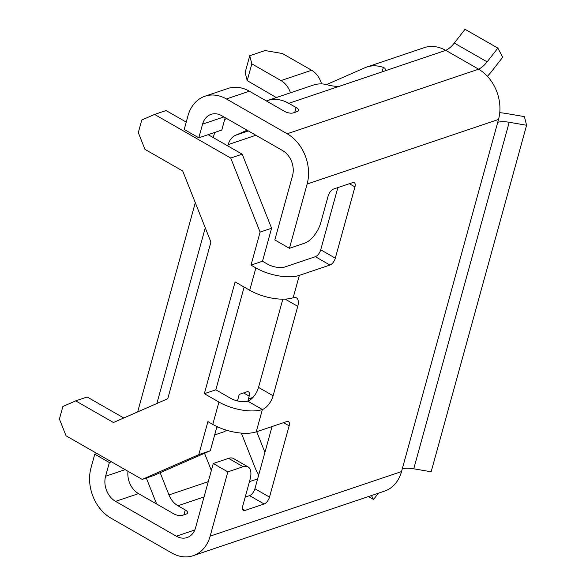 <?xml version="1.0" encoding="UTF-8"?>
<svg xmlns="http://www.w3.org/2000/svg" width="586" height="586" viewBox="0 0 586 586"><rect width="100%" height="100%" fill="white"/><g stroke="black" fill="none" stroke-linecap="round" stroke-linejoin="round"><path stroke-width="0.88" d="M402.34 468.807A19.133 7.97 -164.6 0 1 413.76 468.8L431.142 471.789L526.587 125.258L524.397 116.614L507.015 113.625A38.266 15.939 -164.6 0 0 499.748 112.702M497.792 122.276A19.133 7.97 -164.6 0 1 509.205 122.269L413.76 468.8M526.587 125.258L509.205 122.269M227.844 471.869L243.153 466.705A19.133 9.127 -60.2 0 1 248.046 466.874L233.462 458.516A19.133 9.127 119.8 0 0 228.569 458.347L213.26 463.511L227.844 471.869L210.14 536.146A38.266 29.608 71.4 0 1 193.197 555.682L384.577 491.112A38.266 29.608 -108.6 0 0 401.527 471.576L498.518 119.456A38.266 29.608 -108.6 0 0 478.572 69.207L287.191 133.776A38.266 29.608 71.4 0 1 307.13 184.026L289.425 248.303L304.735 243.139A19.133 9.127 -60.2 0 0 320.835 222.497L328.153 195.944A6.38 3.04 -60.2 0 1 333.515 189.066L352.655 182.612A6.38 3.04 -60.2 0 1 354.288 182.664A6.38 3.04 -60.2 0 1 354.948 186.905L335.317 258.17A6.38 3.04 -60.2 0 1 329.947 265.048L299.329 275.383A31.886 13.288 -164.6 0 1 255.877 267.912L251.013 265.121L262.491 261.246L271.589 228.232L242.201 154.169L208.155 134.67M497.851 48.103L465.028 29.3L454.297 43.064A19.133 9.127 -60.2 0 1 445.763 50.345L478.586 69.148A19.133 9.127 119.8 0 0 487.12 61.867L497.851 48.103L502.707 57.223L491.969 70.987A38.266 18.261 119.8 0 1 487.391 76.283M368.44 496.562L373.524 499.47L371.436 495.551M373.524 499.47L378.424 493.192M251.013 265.121L260.103 232.107L230.716 158.044L242.201 154.169M260.103 232.107L271.589 228.232M293.168 297.739A31.886 13.288 15.4 0 1 249.717 290.268L235.125 281.91L204.338 393.689L218.93 402.047A31.886 13.288 -164.6 0 0 262.382 409.519A12.753 6.087 -60.2 0 0 273.113 395.762L297.747 306.332A12.753 6.087 -60.2 0 0 296.428 297.849A12.753 6.087 -60.2 0 0 293.168 297.739L299.329 275.383M245.204 497.096L249.548 495.631A6.38 3.04 119.8 0 0 254.91 488.746L269.501 497.104L289.132 425.846A6.38 3.04 -60.2 0 0 288.473 421.605A6.38 3.04 -60.2 0 0 286.84 421.546L256.221 431.875A31.886 13.288 15.4 0 1 212.769 424.403L207.905 421.62L198.808 454.633L142.193 479.421L66.057 435.801L59.413 419.056L62.878 406.479L75.682 400.868L113.435 422.506L167.764 398.714L210.916 242.055L182.715 170.987L144.954 149.357L138.311 132.604L141.775 120.035L154.579 114.424L230.716 158.044M154.579 114.424L166.065 110.549L186.245 122.115M198.808 454.633L210.293 450.759L216.959 426.579M210.293 450.759L153.679 475.546L142.193 479.421M123.778 417.972L87.16 396.993L75.682 400.868M262.491 261.246L267.355 264.037A12.753 5.311 -164.6 0 0 284.737 267.026L315.363 256.69A6.38 3.04 119.8 0 0 320.725 249.812L337.866 187.601M204.338 393.689L215.824 389.815L244.128 287.059M215.824 389.815L230.408 398.172A12.753 5.311 -164.6 0 0 247.79 401.161A12.753 6.087 119.8 0 0 258.521 387.405L282.833 299.16M223.903 116.936L202.58 124.129A19.133 14.804 71.4 0 1 211.048 114.358A19.133 14.804 71.4 0 1 221.786 115.72L282.569 150.543A19.133 14.804 71.4 0 1 292.539 175.668L274.834 239.945L289.425 248.303M202.58 124.129L198.808 137.82L184.216 129.462L187.989 115.772A38.266 29.608 71.4 0 1 204.932 96.229A38.266 29.608 71.4 0 1 226.401 98.953L287.191 133.776M254.91 488.746L272.05 426.535M269.501 497.104A6.38 3.04 -60.2 0 1 264.132 503.989L244.999 510.443A6.38 3.04 -60.2 0 1 243.366 510.391A6.38 3.04 -60.2 0 1 242.707 506.15L250.017 479.597A19.133 9.127 -60.2 0 0 248.046 466.874M213.26 463.511L195.556 527.788A19.133 14.804 71.4 0 1 187.081 537.56A19.133 14.804 71.4 0 1 176.342 536.197L115.559 501.374A19.133 14.804 -108.6 0 1 105.59 476.25L109.362 462.552L111.494 461.834M193.197 555.682A38.266 29.608 71.4 0 1 171.727 552.964L110.944 518.141A38.266 29.608 71.4 0 1 90.998 467.892L94.771 454.194L109.362 462.552M198.808 137.82L221.772 130.07L225.192 117.669M266.374 100.946A38.266 29.608 71.4 0 1 267.311 100.609A38.266 29.608 71.4 0 1 288.781 103.326L296.106 107.524A6.38 2.659 -164.6 0 1 298.428 110.512A6.38 2.659 -164.6 0 1 297.146 111.604L293.315 112.893A6.38 2.659 -164.6 0 1 284.628 111.399L249.372 91.204A38.266 29.608 -108.6 0 0 227.903 88.486L204.932 96.229M94.771 454.194L96.902 453.476M128.004 471.291A19.133 14.804 -108.6 0 0 138.523 493.624L115.559 501.374M213.231 137.578L213.597 136.245A38.266 29.608 71.4 0 1 214.894 132.392M224.628 119.705A38.266 29.608 71.4 0 1 226.592 118.467M195.299 202.69L137.673 411.892M156.806 504.099A38.266 29.608 71.4 0 1 155.393 500.876L146.324 478.03M138.523 493.624L173.778 513.819A6.38 2.659 15.4 0 0 182.473 515.314L186.297 514.025A6.38 2.659 15.4 0 0 187.586 512.933A6.38 2.659 15.4 0 0 185.264 509.952L177.932 505.747A19.133 14.804 71.4 0 1 168.973 494.928L160.154 472.712M255.884 135.256L228.188 144.603L227.822 145.936M205.268 227.815L156.88 403.483M228.188 144.603A19.133 14.804 71.4 0 1 235.726 135.198L247.094 130.217M267.311 100.609L313.239 85.109A38.266 29.608 71.4 0 1 329.757 85.527L338.078 86.699L288.781 103.326M445.712 50.381L384.936 70.884A6.38 2.659 -164.6 0 1 384.504 71.06L338.576 86.56A6.38 2.659 -164.6 0 1 338.078 86.699M326.644 84.596A38.266 29.608 71.4 0 1 328.197 83.849L364.961 67.749A38.266 29.608 71.4 0 1 366.829 67.031A38.266 29.608 71.4 0 1 383.347 67.449L384.797 68.174L385.793 69.976M445.748 50.396A38.266 29.608 -108.6 0 0 424.242 47.656L366.829 67.031M258.726 474.902A38.266 29.608 71.4 0 1 254.91 467.298L241.344 433.105M257.628 478.894L249.453 481.648M211.341 470.455L204.529 453.286M264.931 452.377L256.727 431.706M247.937 401.11A19.133 14.804 71.4 0 1 248.398 398.949L249.182 396.114A6.38 3.04 -60.2 0 0 248.523 391.873A6.38 3.04 -60.2 0 0 246.889 391.814L239.235 394.4L237.44 400.919M214.644 434.959L223.068 432.116A19.133 14.804 -108.6 0 0 226.548 430.227M251.834 63.867L249.761 55.714L245.146 72.481L247.211 80.634L251.834 63.867L281.009 80.582A19.133 14.804 71.4 0 1 290.473 92.793M247.211 80.634L276.336 97.562M321.524 83.908A19.133 14.804 -108.6 0 0 311.627 70.254L282.452 53.538L265.07 50.55L249.761 55.714M454.297 43.064L487.12 61.867M212.769 424.403L218.93 402.047M249.717 290.268L255.877 267.912M329.947 265.048L315.363 256.69M247.79 401.161L262.382 409.519L256.221 431.875M335.317 258.17L320.725 249.812M289.132 425.846L283.558 422.653M285.133 299.109L297.747 306.332M258.521 387.405L273.113 395.762M498.518 119.456L307.13 184.026M349.373 183.718L354.948 186.905M249.548 495.631L264.132 503.989M242.494 509.007L244.999 510.443M243.153 466.705L228.569 458.347M401.527 471.576L210.14 536.146M194.794 529.971L176.342 536.197M249.372 91.204L226.401 98.953M125.14 469.65L105.59 476.25M296.106 107.524L294.765 112.409M185.264 509.952L183.923 514.83M382.131 71.866L383.347 67.449M204.053 496.935L177.932 505.747M208.257 481.67L168.973 494.928M248.347 130.934L235.726 135.198M243.608 392.92L249.182 396.114M217.824 426.974L216.747 427.333M281.009 80.582L311.627 70.254M252.976 397.403L248.398 398.949"/></g></svg>
